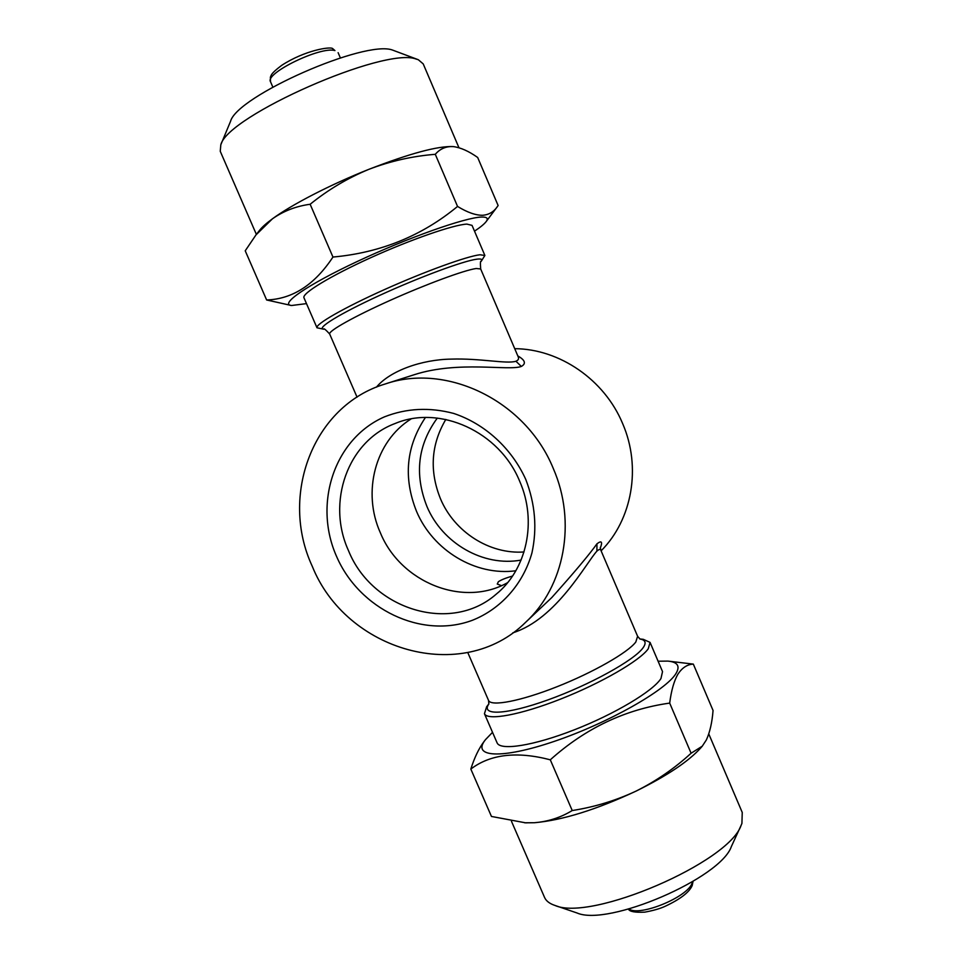<?xml version="1.0" encoding="UTF-8"?>
<svg xmlns="http://www.w3.org/2000/svg" width="963" height="963" viewBox="0 0 963 963"><rect width="100%" height="100%" fill="white"/><g stroke="black" fill="none" stroke-linecap="round" stroke-linejoin="round"><path stroke-width="1.44" d="M511.473 821.307L544.613 897.564C546.202 901.055 549.656 903.679 554.953 905.437C590.969 921.832 729.075 862.354 741.149 825.255L741.919 823.425L742.244 812.447L708.78 733.938M492.526 732.337L485.533 739.596C471.148 757.183 500.796 759.638 554.411 741.329C607.918 723.225 666.3 690.122 676.038 673.414C680.36 666.083 677.615 661.978 667.804 661.1L658.09 661.22M668.491 661.16L693.324 664.109C687.426 664.374 682.37 667.6 678.133 673.823C674.16 680.468 671.343 690.23 669.682 703.098C625.24 709.358 585.444 728.269 550.294 759.807C516.89 751.104 490.396 754.185 470.823 769.064C474.47 757.532 478.936 748.275 484.233 741.269L485.533 739.596M474.506 231.168C480.308 227.304 484.172 224.15 486.074 221.707C488.59 218.42 487.049 216.88 481.44 217.06C465.322 217.457 407.891 237.729 357.562 261.346C307.101 284.964 279.15 304.428 291.488 305.512L306.499 303.622M291.488 305.512L266.631 299.975C292.559 299.084 314.66 284.771 332.957 257.049C380.457 252.751 421.987 235.875 457.545 206.431C467.284 212.39 475.638 215.339 482.632 215.279C488.855 214.785 493.754 211.908 497.329 206.648L498.124 205.528L477.672 157.475C468.8 151.191 460.699 147.568 453.368 146.605L453.344 146.605C438.069 145.834 409.937 153.406 368.949 169.295C330.791 184.415 291.681 204.601 272.433 218.818C266.57 223.115 262.381 226.823 259.866 229.94L259.456 230.458M458.954 147.724L423.214 63.895L418.303 59.718L392.591 50.088C365.158 39.531 237.006 95.987 230.53 121.362L230.338 121.832M418.303 59.718L416.004 59.02C384.646 46.669 227.605 115.789 220.816 144.763L220.25 151.299L256.375 234.406M501.47 585.648L497.257 584.047L498.365 581.748C500.929 579.931 505.659 578.029 512.569 576.018M525.786 479.478C535.211 503.95 537.27 528.434 531.937 552.931C523.09 584.216 500.965 608.881 472.496 620.244C421.553 639.408 359.211 609.134 336.52 556.325C313.131 503.805 334.209 438.815 384.454 416.859C406.482 408.204 429.546 407.06 453.669 413.428C484.81 423.768 511.63 448.216 525.786 479.478M519.695 481.295C537.402 521.332 526.749 569.651 496.005 594.352C450.54 634.099 372.091 609.362 348.57 550.812C326.264 502.433 347.499 441.162 395.179 423.479C439.73 404.616 499.46 431.508 519.695 481.295M507.645 582.639C463.167 607.882 400.608 582.398 380.373 532.816C362.028 492.249 375.04 441.415 411.057 418.953M515.843 570.77C475.433 576.247 432.893 550.342 416.522 511.341C403.148 477.732 406.109 446.459 425.405 417.521M521.103 560.081C483.342 567.063 442.306 543.301 426.934 506.478C414.295 474.338 417.749 444.87 437.31 418.074M524.028 551.968C489.457 554.483 454.367 531.865 440.488 498.822C429.269 470.907 431.051 444.449 445.821 419.435M639.998 639.059L637.602 636.278L600.864 550.27C600.358 548.934 599.058 549.211 596.964 551.077L596.904 551.125C586.13 562.886 556.47 619.125 512.785 632.847M525.678 622.254C564.45 586.611 576.861 522.187 553.219 468.331C525.738 400.813 446.688 362.618 385.092 384.02C312.806 405.652 279.451 495.825 312.217 566.184C346.174 651.06 462.384 685.066 525.678 622.254L551.763 597.59C574.393 572.335 589.452 554.399 596.952 543.806C601.622 540.279 602.742 541.724 600.298 548.128M376.413 387.162C390.159 370.623 421.975 359.536 451.141 359.115C480.068 358.128 506.887 364.183 515.843 361.269L515.915 361.245C518.347 360.246 519.093 358.73 518.154 356.707L480.669 268.954L476.191 268.508C464.491 270.122 426.525 284.073 390.388 300.263C354.179 316.466 328.202 331.091 329.659 333.992L357.056 397.165M517.829 355.925C525.16 360.138 526.328 363.641 521.344 366.434C508.837 371.212 458.292 360.391 414.162 374.739L413.921 374.812M514.736 348.678C559.563 348.931 604.499 379.699 622.652 423.612C641.623 467.224 632.173 519.719 601.105 550.836M329.659 333.992C325.602 329.599 323.616 327.998 323.7 329.202L316.983 327.781C315.202 324.302 343.996 307.739 384.43 289.61C424.791 271.47 467.115 256.17 479.995 254.762L484.883 255.472L481.175 261.37C482.704 259.372 481.319 258.638 477.034 259.155C464.034 260.66 419.519 277.091 379.783 295.328C339.939 313.577 315.828 328.491 323.7 329.202L323.797 329.214M639.865 638.975L643.272 639.312L650.061 642.393L648.255 648.773C639.998 660.582 601.442 683.008 560.851 698.982C520.225 715.04 487.326 720.926 484.449 713.715L486.628 706.77L488.915 703.833M484.883 255.472L472.039 225.366L466.899 224.102C453.657 224.68 411.032 239.414 370.683 257.723C330.273 276.032 301.816 293.426 303.947 297.748L316.983 327.781M484.449 713.715L497.101 742.87C500.327 750.875 533.526 745.783 574.165 729.882C614.767 714.065 653.046 691.097 660.967 678.53L662.532 671.62L650.061 642.393M453.549 146.617L453.344 146.605C446.134 146.159 440.115 148.723 435.288 154.309C412.489 156.126 390.364 161.122 368.949 169.295C347.703 178.059 328.106 189.723 310.146 204.264C296.086 206.178 283.519 211.017 272.433 218.818L255.977 234.912L245.228 250.801L266.631 299.975M310.146 204.264L332.957 257.049M435.288 154.309L457.545 206.431M470.823 769.064L491.455 816.455L525.545 822.823L534.429 822.727C548.14 821.608 560.731 817.551 572.227 810.533C594.508 807.066 615.802 800.578 636.11 791.08C656.236 781.017 674.557 768.402 691.097 753.235L702.256 746.193L706.336 739.969C709.9 732.217 712.139 722.382 713.053 710.465L693.324 664.109M524.618 822.787L534.429 822.727C562.404 820.259 596.29 809.714 636.11 791.08C667.118 775.769 688.726 761.312 700.944 747.709L702.256 746.193M691.097 753.235L669.682 703.098M572.227 810.533L550.294 759.807M576.295 912.731L577.066 912.996C608.074 926.743 720.697 878.244 731.374 846.525L741.149 825.255M692.578 881.711L692.132 883.059C687.787 897.107 639.432 916.92 628.935 909M270.531 81.783L270.386 77.112C271.662 75.234 269.58 74.524 281.678 65.364C304.994 50.208 330.165 46.477 332.56 48.511L334.943 50.582C320.715 46.055 264.584 73.357 270.531 81.783L272.818 87.067M596.952 543.806L596.904 551.125M639.938 639.011C645.523 639.95 646.558 642.875 643.067 647.798C634.364 660.209 589.681 684.958 547.935 699.908C506.093 715.003 480.26 715.942 488.891 703.917M637.602 636.278L635.821 641.996C628.057 652.469 593.28 672.427 556.927 686.763C520.55 701.172 491.07 706.734 488.566 700.474L467.753 652.493M521.344 366.434L515.915 361.245M230.53 121.362L220.816 144.763M693.035 881.434L692.192 885.539C689.303 892.28 680.263 899.213 665.084 906.327C660.04 908.651 653.263 910.601 644.741 912.154C635.038 912.623 629.597 911.612 628.43 909.144M338.121 52.676L340.36 57.888M600.864 550.27L600.298 547.405M385.092 384.02L414.162 374.739M481.175 261.37C480.393 260.492 480.224 263.019 480.669 268.954M488.831 704.085L488.566 700.474M259.866 229.94L255.977 234.912M486.255 221.478L497.329 206.648M526.4 822.871L525.545 822.835M577.066 912.996L554.953 905.437"/></g></svg>
